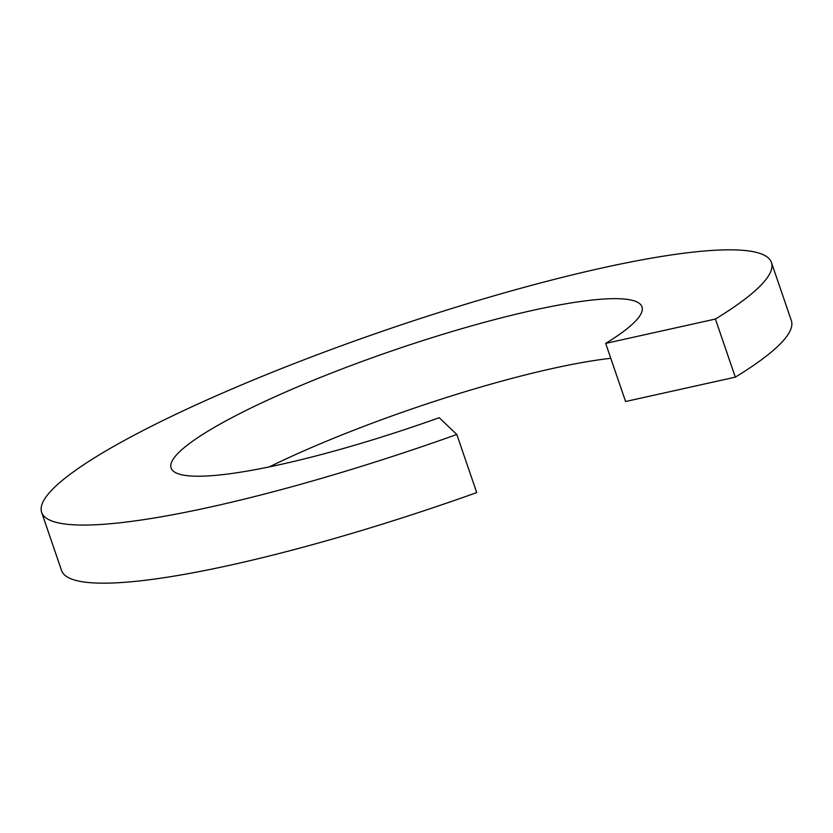 <?xml version="1.0" encoding="UTF-8"?>
<svg xmlns="http://www.w3.org/2000/svg" width="833" height="833" viewBox="0 0 833 833"><rect width="100%" height="100%" fill="white"/><g stroke="black" fill="none" stroke-linecap="round" stroke-linejoin="round"><path stroke-width="1.25" d="M605.685 343.394L715.412 319.049L735.31 377.162L625.583 401.516L605.685 343.394A248.838 39.359 -18.9 0 0 641.972 306.836A248.838 39.359 -18.9 0 0 604.727 298.985A248.838 39.359 -18.9 0 0 333.898 372.112A248.838 39.359 -18.9 0 0 171.129 468.042A248.838 39.359 -18.9 0 0 208.375 475.903A248.838 39.359 -18.9 0 0 439.22 417.708L456.817 434.482L476.715 492.595A385.7 60.996 -18.9 0 1 119.275 582.673A385.7 60.996 -18.9 0 1 61.548 570.49L41.65 512.378A385.7 60.996 -18.9 0 0 99.377 524.561A385.7 60.996 -18.9 0 0 456.817 434.482M715.412 319.049A385.7 60.996 -18.9 0 0 771.452 262.51A385.7 60.996 -18.9 0 0 713.725 250.327A385.7 60.996 -18.9 0 0 293.934 363.677A385.7 60.996 -18.9 0 0 41.65 512.378M735.31 377.162A385.7 60.996 -18.9 0 0 791.35 320.622L771.452 262.51M610.797 358.305A248.838 39.359 -18.9 0 0 269.298 466.897"/></g></svg>
